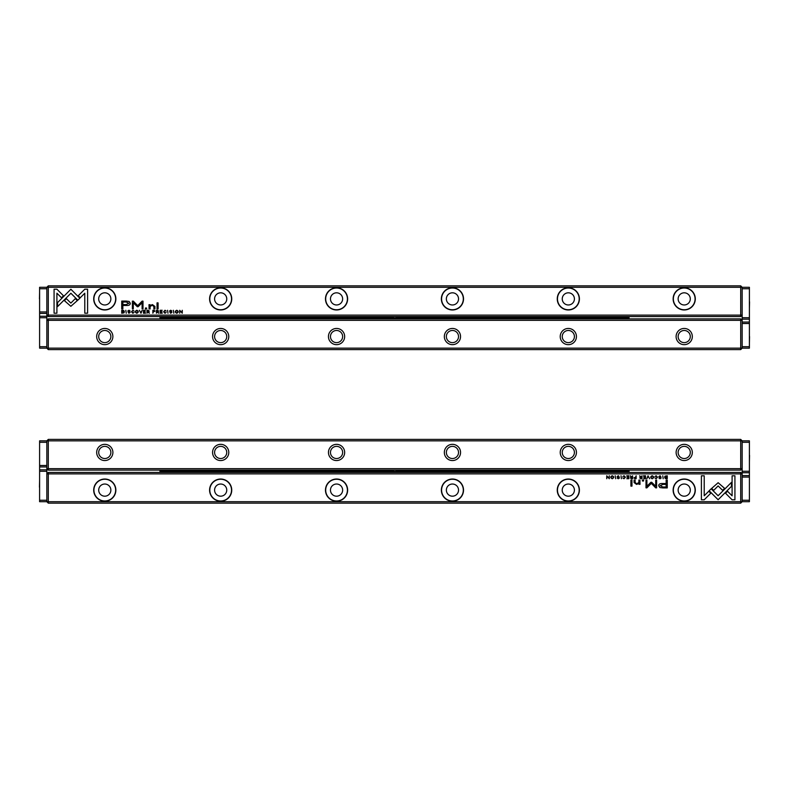 <?xml version="1.0" encoding="UTF-8"?>
<svg xmlns="http://www.w3.org/2000/svg" width="789" height="789" viewBox="0 0 789 789"><rect width="100%" height="100%" fill="white"/><g stroke="black" fill="none" stroke-linecap="round" stroke-linejoin="round"><path stroke-width="1.18" d="M648.016 475.777L646.802 478.706L648.242 476.24L649.623 478.706L648.016 475.777M709.143 490.768L718.118 499.743L731.452 486.379L731.452 482.375L718.108 495.739L711.165 488.795L709.143 490.768M734.924 499.782L734.924 475.797L732.093 475.797L732.093 495.808L727.517 491.241L725.525 493.233L732.074 499.782L734.924 499.782M718.148 482.71L711.678 488.391L713.67 490.393L718.138 485.916L722.606 490.354L724.598 488.352L718.148 482.71M654.959 476.566L656.142 476.073L657.03 477.237L656.142 478.44L654.969 477.937L656.103 478.755L657.493 477.227L656.142 475.728L654.959 476.566M634.997 478.706L636.131 478.706L636.131 475.777L635.697 477.069L633.942 477.897L634.997 478.706M662.75 475.777L663.184 478.706L662.75 475.777M628.823 475.777L626.772 475.777L628.389 476.132L628.389 477.128L626.87 477.128L628.389 477.473L628.389 478.361L626.801 478.706L628.823 478.706L628.823 475.777M652.187 478.755C654.14 477.739 654.14 476.734 652.187 475.728C650.235 476.734 650.235 477.739 652.187 478.755C650.235 477.739 650.235 476.734 652.187 475.728M631.437 478.706L632.581 478.706L632.581 475.777L632.147 477.098L630.283 475.777L630.953 477.256L630.352 477.947L631.437 478.706M619.079 476.635L618.32 475.728L617.097 476.625L619.049 477.947L617.195 478.026L618.28 478.755L619.503 477.927L617.54 476.586L618.329 476.073L619.079 476.635M704.222 499.782L710.771 493.233L708.769 491.231L704.222 495.778L704.222 475.797L701.401 475.797L701.401 499.782L704.222 499.782M46.837 473.883L46.837 501.696L48.287 503.145L740.713 503.145L740.713 473.883L48.287 473.883L48.287 501.696L742.163 501.696L742.163 473.883L740.713 472.433L48.287 472.433L48.287 473.883L46.837 473.883L48.287 472.433M673.135 490.107A11.085 11.085 0 0 1 689.764 480.511A11.085 11.085 0 0 1 689.764 499.703A11.085 11.085 0 0 1 673.135 490.107M441.367 490.107A11.085 11.085 0 0 1 457.985 480.511A11.085 11.085 0 0 1 457.985 499.703A11.085 11.085 0 0 1 441.367 490.107M209.588 490.107A11.085 11.085 0 0 1 226.206 480.511A11.085 11.085 0 0 1 226.206 499.703A11.085 11.085 0 0 1 209.588 490.107M325.472 490.107A11.085 11.085 0 0 1 342.101 480.511A11.085 11.085 0 0 1 342.101 499.703A11.085 11.085 0 0 1 325.472 490.107M93.704 490.107A11.085 11.085 0 0 1 110.322 480.511A11.085 11.085 0 0 1 110.322 499.703A11.085 11.085 0 0 1 93.704 490.107M557.251 490.107A11.085 11.085 0 0 1 573.869 480.511A11.085 11.085 0 0 1 573.869 499.703A11.085 11.085 0 0 1 557.251 490.107M662.721 487.908L667.267 487.908L667.267 480.067L666.143 480.067L666.143 483.519L662.681 483.519C659.989 483.391 658.667 484.14 658.716 485.787L659.86 487.553L662.721 487.908M621.012 475.777L621.446 478.706L621.012 475.777M666.35 478.706L667.257 478.706L667.257 475.777L665.038 476.122L664.634 477.207L665.196 478.45L666.35 478.706M650.886 482.286L646.901 486.241L646.901 480.136L646.004 480.136L646.004 487.849L646.901 487.849L651.3 483.361L655.698 487.849L656.606 487.849L656.606 480.136L655.708 480.136L655.708 486.251L651.714 482.286L650.886 482.286M622.846 476.566L624.03 476.073L624.918 477.237L624.03 478.44L622.856 477.937L623.991 478.755L625.381 477.227L624.03 475.728L622.846 476.566M640.826 478.706L641.97 478.706L641.97 475.777L641.536 477.098L639.672 475.777L640.343 477.256L639.751 477.947L640.826 478.706M612.244 478.755C614.197 477.739 614.197 476.734 612.244 475.728C610.291 476.734 610.291 477.739 612.244 478.755C610.291 477.739 610.291 476.734 612.244 475.728M615.193 475.777L615.627 478.706L615.193 475.777M645.53 475.777L643.479 475.777L645.096 476.132L645.096 477.128L643.577 477.128L645.096 477.473L645.096 478.361L643.518 478.706L645.53 478.706L645.53 475.777M609.295 475.777L608.891 478.262L606.741 475.777L606.741 478.706L607.135 476.319L609.295 478.706L609.295 475.777M631.969 480.067L630.914 480.067L630.914 486.123L631.969 486.123L631.969 480.067M660.817 476.635L660.058 475.728L658.835 476.625L660.788 477.947L658.943 478.026L660.018 478.755L661.251 477.927L659.288 476.586L660.077 476.073L660.817 476.635M643.607 480.067L642.384 480.067L642.384 480.984L643.607 480.984L643.607 480.067M639.948 482.927L639.948 480.067L638.883 480.067L638.883 482.395L636.792 483.825L635.135 482.444L635.135 480.067L634.09 480.067L634.09 482.572L636.536 484.387L638.922 483.558L638.991 484.288L640.037 484.288L639.948 482.927M690.306 490.107A6.085 6.085 0 0 1 681.173 495.374A6.085 6.085 0 0 1 681.173 484.841A6.085 6.085 0 0 1 690.306 490.107M695.079 490.107A10.868 10.868 0 0 0 684.221 479.239A10.868 10.868 0 0 0 673.352 490.107A10.868 10.868 0 0 0 684.221 500.976A10.868 10.868 0 0 0 695.079 490.107M574.412 490.107A6.085 6.085 0 0 1 565.289 495.374A6.085 6.085 0 0 1 565.289 484.841A6.085 6.085 0 0 1 574.412 490.107M579.195 490.107A10.868 10.868 0 0 0 568.327 479.239A10.868 10.868 0 0 0 557.468 490.107A10.868 10.868 0 0 0 568.327 500.976A10.868 10.868 0 0 0 579.195 490.107M458.527 490.107A6.085 6.085 0 0 1 449.405 495.374A6.085 6.085 0 0 1 449.405 484.841A6.085 6.085 0 0 1 458.527 490.107M463.311 490.107A10.868 10.868 0 0 0 452.442 479.239A10.868 10.868 0 0 0 441.584 490.107A10.868 10.868 0 0 0 452.442 500.976A10.868 10.868 0 0 0 463.311 490.107M342.643 490.107A6.085 6.085 0 0 1 333.51 495.374A6.085 6.085 0 0 1 333.51 484.841A6.085 6.085 0 0 1 342.643 490.107M347.416 490.107A10.868 10.868 0 0 0 336.558 479.239A10.868 10.868 0 0 0 325.689 490.107A10.868 10.868 0 0 0 336.558 500.976A10.868 10.868 0 0 0 347.416 490.107M226.749 490.107A6.085 6.085 0 0 1 217.626 495.374A6.085 6.085 0 0 1 217.626 484.841A6.085 6.085 0 0 1 226.749 490.107M231.532 490.107A10.868 10.868 0 0 0 220.673 479.239A10.868 10.868 0 0 0 209.805 490.107A10.868 10.868 0 0 0 220.673 500.976A10.868 10.868 0 0 0 231.532 490.107M110.864 490.107A6.085 6.085 0 0 1 101.742 495.374A6.085 6.085 0 0 1 101.742 484.841A6.085 6.085 0 0 1 110.864 490.107M115.648 490.107A10.868 10.868 0 0 0 104.779 479.239A10.868 10.868 0 0 0 93.921 490.107A10.868 10.868 0 0 0 104.779 500.976A10.868 10.868 0 0 0 115.648 490.107M740.713 503.145L742.163 501.696L749.402 501.696L749.402 477.069L742.163 477.069L742.163 500.246L749.402 500.246M740.713 472.433L740.713 473.883L742.163 473.883L742.163 471.28L749.402 471.28L749.402 442.304L742.163 442.304L742.163 471.28M48.287 503.145L48.287 501.696L39.598 501.696L39.598 500.246L46.837 500.246L46.837 471.28L39.598 471.28L39.598 500.246M662.819 484.426L660.156 485.708L662.819 487L666.143 487L666.143 484.426L662.819 484.426M631.506 477.463L630.815 477.897L632.147 478.341L632.147 477.463L631.506 477.463M666.133 476.132L665.088 477.207L666.823 478.381L666.823 476.132L666.133 476.132M652.187 478.43C650.846 477.641 650.846 476.852 652.187 476.073C650.846 476.852 650.846 477.641 652.187 478.43C653.529 477.651 653.529 476.862 652.187 476.073M640.905 477.463L640.214 477.897L641.536 478.341L641.536 477.463L640.905 477.463M635.066 477.424L634.395 477.897L635.697 478.371L635.697 477.424L635.066 477.424M612.244 478.43C610.903 477.641 610.903 476.852 612.244 476.073C610.903 476.852 610.903 477.641 612.244 478.43C613.586 477.651 613.586 476.862 612.244 476.073M39.598 442.304L39.598 465.48L46.837 465.48L46.837 442.304L39.598 442.304L39.598 440.854L46.837 440.854L46.837 468.666L48.287 470.116L740.713 470.116L740.713 440.854L48.287 440.854L48.287 468.666L742.163 468.666L742.163 440.854L749.402 440.854L749.402 442.304M344.665 452.442A8.117 8.117 0 0 1 332.504 459.464A8.117 8.117 0 0 1 332.504 445.42A8.117 8.117 0 0 1 344.665 452.442M228.78 452.442A8.117 8.117 0 0 1 216.61 459.464A8.117 8.117 0 0 1 216.61 445.42A8.117 8.117 0 0 1 228.78 452.442M112.896 452.442A8.117 8.117 0 0 1 100.726 459.464A8.117 8.117 0 0 1 100.726 445.42A8.117 8.117 0 0 1 112.896 452.442M460.559 452.442A8.117 8.117 0 0 1 448.389 459.464A8.117 8.117 0 0 1 448.389 445.42A8.117 8.117 0 0 1 460.559 452.442M576.443 452.442A8.117 8.117 0 0 1 564.273 459.464A8.117 8.117 0 0 1 564.273 445.42A8.117 8.117 0 0 1 576.443 452.442M692.328 452.442A8.117 8.117 0 0 1 680.167 459.464A8.117 8.117 0 0 1 680.167 445.42A8.117 8.117 0 0 1 692.328 452.442M48.287 439.404L46.837 440.854L48.287 440.854L48.287 439.404L740.713 439.404L742.163 440.854L740.713 440.854L740.713 439.404M690.306 452.442A6.085 6.085 0 0 0 681.173 447.176A6.085 6.085 0 0 0 681.173 457.709A6.085 6.085 0 0 0 690.306 452.442M574.412 452.442A6.085 6.085 0 0 0 565.289 447.176A6.085 6.085 0 0 0 565.289 457.709A6.085 6.085 0 0 0 574.412 452.442M458.527 452.442A6.085 6.085 0 0 0 449.405 447.176A6.085 6.085 0 0 0 449.405 457.709A6.085 6.085 0 0 0 458.527 452.442M342.643 452.442A6.085 6.085 0 0 0 333.51 447.176A6.085 6.085 0 0 0 333.51 457.709A6.085 6.085 0 0 0 342.643 452.442M226.749 452.442A6.085 6.085 0 0 0 217.626 447.176A6.085 6.085 0 0 0 217.626 457.709A6.085 6.085 0 0 0 226.749 452.442M110.864 452.442A6.085 6.085 0 0 0 101.742 447.176A6.085 6.085 0 0 0 101.742 457.709A6.085 6.085 0 0 0 110.864 452.442M740.713 470.116L742.163 468.666M48.287 470.116L48.287 468.666L46.837 468.666L46.837 471.28M749.402 346.696L749.402 323.52L742.163 323.52L742.163 346.696L749.402 346.696L749.402 348.146L742.163 348.146L742.163 320.334L740.713 318.884L48.287 318.884L48.287 348.146L740.713 348.146L740.713 320.334L46.837 320.334L46.837 348.146L39.598 348.146L39.598 346.696L46.837 346.696L46.837 317.72L39.598 317.72L39.598 346.696M444.335 336.558A8.117 8.117 0 0 1 456.496 329.536A8.117 8.117 0 0 1 456.496 343.58A8.117 8.117 0 0 1 444.335 336.558M560.22 336.558A8.117 8.117 0 0 1 572.39 329.536A8.117 8.117 0 0 1 572.39 343.58A8.117 8.117 0 0 1 560.22 336.558M676.104 336.558A8.117 8.117 0 0 1 688.274 329.536A8.117 8.117 0 0 1 688.274 343.58A8.117 8.117 0 0 1 676.104 336.558M328.441 336.558A8.117 8.117 0 0 1 340.611 329.536A8.117 8.117 0 0 1 340.611 343.58A8.117 8.117 0 0 1 328.441 336.558M212.557 336.558A8.117 8.117 0 0 1 224.727 329.536A8.117 8.117 0 0 1 224.727 343.58A8.117 8.117 0 0 1 212.557 336.558M96.672 336.558A8.117 8.117 0 0 1 108.833 329.536A8.117 8.117 0 0 1 108.833 343.58A8.117 8.117 0 0 1 96.672 336.558M740.713 349.596L742.163 348.146L740.713 348.146L740.713 349.596L48.287 349.596L46.837 348.146L48.287 348.146L48.287 349.596M98.694 336.558A6.085 6.085 0 0 0 107.827 341.824A6.085 6.085 0 0 0 107.827 331.291A6.085 6.085 0 0 0 98.694 336.558M214.588 336.558A6.085 6.085 0 0 0 223.711 341.824A6.085 6.085 0 0 0 223.711 331.291A6.085 6.085 0 0 0 214.588 336.558M330.473 336.558A6.085 6.085 0 0 0 339.595 341.824A6.085 6.085 0 0 0 339.595 331.291A6.085 6.085 0 0 0 330.473 336.558M446.357 336.558A6.085 6.085 0 0 0 455.49 341.824A6.085 6.085 0 0 0 455.49 331.291A6.085 6.085 0 0 0 446.357 336.558M562.251 336.558A6.085 6.085 0 0 0 571.374 341.824A6.085 6.085 0 0 0 571.374 331.291A6.085 6.085 0 0 0 562.251 336.558M678.136 336.558A6.085 6.085 0 0 0 687.258 341.824A6.085 6.085 0 0 0 687.258 331.291A6.085 6.085 0 0 0 678.136 336.558M48.287 318.884L46.837 320.334M740.713 318.884L740.713 320.334L742.163 320.334L742.163 317.72L749.402 317.72L749.402 288.754L742.163 288.754L742.163 317.72M140.984 313.223L142.198 310.294L140.758 312.76L139.377 310.294L140.984 313.223M79.857 298.232L70.882 289.257L57.548 302.621L57.548 306.625L70.892 293.261L77.835 300.205L79.857 298.232M54.076 289.218L54.076 313.203L56.907 313.203L56.907 293.192L61.483 297.759L63.475 295.767L56.926 289.218L54.076 289.218M70.852 306.29L77.322 300.609L75.33 298.607L70.862 303.084L66.394 298.646L64.402 300.648L70.852 306.29M134.041 312.434L132.858 312.927L131.97 311.763L132.858 310.56L134.031 311.063L132.897 310.245L131.507 311.773L132.858 313.272L134.041 312.434M154.003 310.294L152.869 310.294L152.869 313.223L153.303 311.931L155.058 311.103L154.003 310.294M126.25 313.223L125.816 310.294L126.25 313.223M160.177 313.223L162.228 313.223L160.611 312.868L160.611 311.872L162.13 311.872L160.611 311.527L160.611 310.639L162.199 310.294L160.177 310.294L160.177 313.223M136.813 310.245C134.86 311.261 134.86 312.266 136.813 313.272C138.765 312.266 138.765 311.261 136.813 310.245C138.765 311.261 138.765 312.266 136.813 313.272M157.563 310.294L156.419 310.294L156.419 313.223L156.853 311.902L158.717 313.223L158.047 311.744L158.648 311.053L157.563 310.294M169.921 312.365L170.68 313.272L171.903 312.375L169.951 311.053L171.805 310.974L170.72 310.245L169.497 311.073L171.46 312.414L170.671 312.927L169.921 312.365M84.778 289.218L78.229 295.767L80.231 297.769L84.778 293.222L84.778 313.203L87.599 313.203L87.599 289.218L84.778 289.218M742.163 315.117L742.163 287.304L740.713 285.855L48.287 285.855L48.287 315.117L740.713 315.117L740.713 287.304L46.837 287.304L46.837 315.117L48.287 316.567L740.713 316.567L740.713 315.117L742.163 315.117L740.713 316.567M115.865 298.893A11.085 11.085 0 0 1 99.236 308.489A11.085 11.085 0 0 1 99.236 289.297A11.085 11.085 0 0 1 115.865 298.893M347.633 298.893A11.085 11.085 0 0 1 331.015 308.489A11.085 11.085 0 0 1 331.015 289.297A11.085 11.085 0 0 1 347.633 298.893M579.412 298.893A11.085 11.085 0 0 1 562.794 308.489A11.085 11.085 0 0 1 562.794 289.297A11.085 11.085 0 0 1 579.412 298.893M463.528 298.893A11.085 11.085 0 0 1 446.899 308.489A11.085 11.085 0 0 1 446.899 289.297A11.085 11.085 0 0 1 463.528 298.893M695.296 298.893A11.085 11.085 0 0 1 678.678 308.489A11.085 11.085 0 0 1 678.678 289.297A11.085 11.085 0 0 1 695.296 298.893M231.749 298.893A11.085 11.085 0 0 1 215.131 308.489A11.085 11.085 0 0 1 215.131 289.297A11.085 11.085 0 0 1 231.749 298.893M126.279 301.092L121.733 301.092L121.733 308.933L122.857 308.933L122.857 305.481L126.319 305.481C129.011 305.609 130.333 304.86 130.284 303.213L129.14 301.447L126.279 301.092M167.988 313.223L167.554 310.294L167.988 313.223M122.65 310.294L121.743 310.294L121.743 313.223L123.962 312.878L124.366 311.793L123.804 310.55L122.65 310.294M138.114 306.714L142.099 302.759L142.099 308.864L142.996 308.864L142.996 301.151L142.099 301.151L137.7 305.639L133.302 301.151L132.394 301.151L132.394 308.864L133.292 308.864L133.292 302.749L137.286 306.714L138.114 306.714M166.154 312.434L164.97 312.927L164.082 311.763L164.97 310.56L166.144 311.063L165.009 310.245L163.619 311.773L164.97 313.272L166.154 312.434M148.174 310.294L147.03 310.294L147.03 313.223L147.464 311.902L149.328 313.223L148.657 311.744L149.249 311.053L148.174 310.294M176.756 310.245C174.803 311.261 174.803 312.266 176.756 313.272C178.708 312.266 178.708 311.261 176.756 310.245C178.708 311.261 178.708 312.266 176.756 313.272M173.807 313.223L173.373 310.294L173.807 313.223M143.47 313.223L145.521 313.223L143.904 312.868L143.904 311.872L145.423 311.872L143.904 311.527L143.904 310.639L145.482 310.294L143.47 310.294L143.47 313.223M179.705 313.223L180.109 310.738L182.259 313.223L182.259 310.294L181.864 312.681L179.705 310.294L179.705 313.223M157.031 308.933L158.086 308.933L158.086 302.877L157.031 302.877L157.031 308.933M128.183 312.365L128.942 313.272L130.165 312.375L128.213 311.053L130.057 310.974L128.982 310.245L127.749 311.073L129.712 312.414L128.923 312.927L128.183 312.365M145.393 308.933L146.616 308.933L146.616 308.016L145.393 308.016L145.393 308.933M149.052 306.073L149.052 308.933L150.117 308.933L150.117 306.605L152.208 305.175L153.865 306.556L153.865 308.933L154.91 308.933L154.91 306.428L152.464 304.613L150.078 305.442L150.009 304.712L148.963 304.712L149.052 306.073M98.694 298.893A6.085 6.085 0 0 1 107.827 293.626A6.085 6.085 0 0 1 107.827 304.159A6.085 6.085 0 0 1 98.694 298.893M93.921 298.893A10.868 10.868 0 0 0 104.779 309.761A10.868 10.868 0 0 0 115.648 298.893A10.868 10.868 0 0 0 104.779 288.024A10.868 10.868 0 0 0 93.921 298.893M214.588 298.893A6.085 6.085 0 0 1 223.711 293.626A6.085 6.085 0 0 1 223.711 304.159A6.085 6.085 0 0 1 214.588 298.893M209.805 298.893A10.868 10.868 0 0 0 220.673 309.761A10.868 10.868 0 0 0 231.532 298.893A10.868 10.868 0 0 0 220.673 288.024A10.868 10.868 0 0 0 209.805 298.893M330.473 298.893A6.085 6.085 0 0 1 339.595 293.626A6.085 6.085 0 0 1 339.595 304.159A6.085 6.085 0 0 1 330.473 298.893M325.689 298.893A10.868 10.868 0 0 0 336.558 309.761A10.868 10.868 0 0 0 347.416 298.893A10.868 10.868 0 0 0 336.558 288.024A10.868 10.868 0 0 0 325.689 298.893M446.357 298.893A6.085 6.085 0 0 1 455.49 293.626A6.085 6.085 0 0 1 455.49 304.159A6.085 6.085 0 0 1 446.357 298.893M441.584 298.893A10.868 10.868 0 0 0 452.442 309.761A10.868 10.868 0 0 0 463.311 298.893A10.868 10.868 0 0 0 452.442 288.024A10.868 10.868 0 0 0 441.584 298.893M562.251 298.893A6.085 6.085 0 0 1 571.374 293.626A6.085 6.085 0 0 1 571.374 304.159A6.085 6.085 0 0 1 562.251 298.893M557.468 298.893A10.868 10.868 0 0 0 568.327 309.761A10.868 10.868 0 0 0 579.195 298.893A10.868 10.868 0 0 0 568.327 288.024A10.868 10.868 0 0 0 557.468 298.893M678.136 298.893A6.085 6.085 0 0 1 687.258 293.626A6.085 6.085 0 0 1 687.258 304.159A6.085 6.085 0 0 1 678.136 298.893M673.352 298.893A10.868 10.868 0 0 0 684.221 309.761A10.868 10.868 0 0 0 695.079 298.893A10.868 10.868 0 0 0 684.221 288.024A10.868 10.868 0 0 0 673.352 298.893M48.287 285.855L46.837 287.304L39.598 287.304L39.598 311.931L46.837 311.931L46.837 288.754L39.598 288.754M48.287 316.567L48.287 315.117L46.837 315.117L46.837 317.72M740.713 285.855L740.713 287.304L749.402 287.304L749.402 288.754M126.181 304.574L128.844 303.292L126.181 302L122.857 302L122.857 304.574L126.181 304.574M157.494 311.537L158.185 311.103L156.853 310.659L156.853 311.537L157.494 311.537M122.867 312.868L123.912 311.793L122.177 310.619L122.177 312.868L122.867 312.868M136.813 310.57C138.154 311.359 138.154 312.148 136.813 312.927C138.154 312.148 138.154 311.359 136.813 310.57C135.471 311.349 135.471 312.138 136.813 312.927M148.095 311.537L148.786 311.103L147.464 310.659L147.464 311.537L148.095 311.537M153.934 311.576L154.605 311.103L153.303 310.629L153.303 311.576L153.934 311.576M176.756 310.57C178.097 311.359 178.097 312.148 176.756 312.927C178.097 312.148 178.097 311.359 176.756 310.57C175.414 311.349 175.414 312.138 176.756 312.927M391.019 317.316L395.95 318.135L379.578 318.135A1.026 0.72 90 0 0 378.424 318.135L354.083 318.135A1.026 0.72 90 0 0 352.93 318.135L328.589 318.135A1.026 0.72 90 0 0 327.435 318.135L303.094 318.135A1.026 0.72 90 0 0 301.931 318.135L277.6 318.135A1.026 0.72 90 0 0 276.436 318.135L252.105 318.135A1.026 0.72 90 0 0 250.941 318.135L226.611 318.135A1.026 0.72 90 0 0 225.447 318.135L201.116 318.135A1.026 0.72 90 0 0 199.952 318.135L175.622 318.135A1.026 0.72 90 0 0 174.458 318.135L159.97 318.135L159.97 317.316L391.019 317.316L391.019 316.567M380.633 316.567L380.633 317.208L388.957 317.208L388.957 316.567M355.139 316.567L355.139 317.208L363.463 317.208L363.463 316.567M329.644 316.567L329.644 317.208L337.958 317.208L337.958 316.567M304.15 316.567L304.15 317.208L312.464 317.208L312.464 316.567M278.655 316.567L278.655 317.208L286.969 317.208L286.969 316.567M253.161 316.567L253.161 317.208L261.475 317.208L261.475 316.567M227.666 316.567L227.666 317.208L235.98 317.208L235.98 316.567M202.171 316.567L202.171 317.208L210.485 317.208L210.485 316.567M176.677 316.567L176.677 317.208L184.991 317.208L184.991 316.567M159.97 317.316L159.97 316.567M395.95 317.316L629.03 317.316L629.03 318.135L615.696 318.135A1.026 0.72 90 0 0 614.542 318.135L590.202 318.135A1.026 0.72 90 0 0 589.048 318.135L564.707 318.135A1.026 0.72 90 0 0 563.553 318.135L539.212 318.135A1.026 0.72 90 0 0 538.059 318.135L513.718 318.135A1.026 0.72 90 0 0 512.564 318.135L488.223 318.135A1.026 0.72 90 0 0 487.069 318.135L462.729 318.135A1.026 0.72 90 0 0 461.565 318.135L437.234 318.135A1.026 0.72 90 0 0 436.07 318.135L411.74 318.135A1.026 0.72 90 0 0 410.576 318.135L395.95 318.135L395.95 318.835A0.868 0.611 180 0 1 395.95 318.884L395.95 316.567M159.97 318.884L159.97 318.135M378.424 318.135A0.72 0.513 180 0 0 378.631 318.884M379.371 318.884A0.72 0.513 180 0 0 379.578 318.135M352.93 318.135A0.72 0.513 180 0 0 353.137 318.884M353.866 318.884A0.72 0.513 180 0 0 354.083 318.135M327.435 318.135A0.72 0.513 180 0 0 327.642 318.884M328.372 318.884A0.72 0.513 180 0 0 328.589 318.135M301.931 318.135A0.72 0.513 180 0 0 302.148 318.884M302.877 318.884A0.72 0.513 180 0 0 303.094 318.135M276.436 318.135A0.72 0.513 180 0 0 276.653 318.884M277.383 318.884A0.72 0.513 180 0 0 277.6 318.135M250.941 318.135A0.72 0.513 180 0 0 251.158 318.884M251.888 318.884A0.72 0.513 180 0 0 252.105 318.135M225.447 318.135A0.72 0.513 180 0 0 225.664 318.884M226.394 318.884A0.72 0.513 180 0 0 226.611 318.135M199.952 318.135A0.72 0.513 180 0 0 200.169 318.884M200.899 318.884A0.72 0.513 180 0 0 201.116 318.135M174.458 318.135A0.72 0.513 180 0 0 174.675 318.884M175.405 318.884A0.72 0.513 180 0 0 175.622 318.135M368.088 318.884L368.088 318.371L367.506 318.746L368.68 318.233L367.506 318.884M375.416 318.233L376.58 318.746L368.68 318.233M342.594 318.884L342.594 318.371L342.012 318.746L343.185 318.233L342.012 318.884M349.921 318.233L351.085 318.746L343.185 318.233M317.099 318.884L317.099 318.371L316.517 318.746L317.691 318.233L316.517 318.884M324.427 318.233L325.591 318.746L317.691 318.233M291.605 318.884L291.605 318.371L291.023 318.746L292.186 318.233L291.023 318.884M298.932 318.233L300.096 318.746L292.186 318.233M266.11 318.884L266.11 318.371L265.528 318.746L266.692 318.233L265.528 318.884M273.438 318.233L274.602 318.746L266.692 318.233M240.615 318.884L240.615 318.371L240.034 318.746L241.197 318.233L240.034 318.884M247.943 318.233L249.107 318.746L241.197 318.233M215.121 318.884L215.121 318.371L214.539 318.746L215.703 318.233L214.539 318.884M222.449 318.233L223.612 318.746L215.703 318.233M189.626 318.884L189.626 318.371L189.044 318.746L190.208 318.233L189.044 318.884M196.954 318.233L198.118 318.746L190.208 318.233M164.122 318.884L164.122 318.371L163.55 318.746L164.714 318.233L163.55 318.884M171.46 318.233L172.623 318.746L164.714 318.233M182.052 317.208A5.217 3.689 180 0 0 179.616 317.208M177.17 317.208A5.799 4.093 0 0 1 178.748 316.567M182.92 316.567A5.799 4.093 0 0 1 184.498 317.208M192.358 318.233A5.217 3.689 0 0 0 194.804 318.233M197.201 318.263A5.799 4.093 180 0 1 195.672 318.884M191.49 318.884A5.799 4.093 180 0 1 189.962 318.263M166.864 318.233A5.217 3.689 0 0 0 169.31 318.233M171.706 318.263A5.799 4.093 180 0 1 170.177 318.884M165.996 318.884A5.799 4.093 180 0 1 164.467 318.263M217.853 318.233A5.217 3.689 0 0 0 220.299 318.233M222.695 318.263A5.799 4.093 180 0 1 221.167 318.884M216.985 318.884A5.799 4.093 180 0 1 215.456 318.263M243.347 318.233A5.217 3.689 0 0 0 245.793 318.233M248.19 318.263A5.799 4.093 180 0 1 246.661 318.884M242.479 318.884A5.799 4.093 180 0 1 240.951 318.263M268.842 318.233A5.217 3.689 0 0 0 271.288 318.233M273.684 318.263A5.799 4.093 180 0 1 272.156 318.884M267.974 318.884A5.799 4.093 180 0 1 266.445 318.263M294.336 318.233A5.217 3.689 0 0 0 296.782 318.233M299.179 318.263A5.799 4.093 180 0 1 297.65 318.884M293.478 318.884A5.799 4.093 180 0 1 291.94 318.263M319.831 318.233A5.217 3.689 0 0 0 322.277 318.233M324.673 318.263A5.799 4.093 180 0 1 323.145 318.884M318.973 318.884A5.799 4.093 180 0 1 317.434 318.263M345.335 318.233A5.217 3.689 0 0 0 347.771 318.233M350.168 318.263A5.799 4.093 180 0 1 348.639 318.884M344.468 318.884A5.799 4.093 180 0 1 342.929 318.263M370.83 318.233A5.217 3.689 0 0 0 373.266 318.233M375.663 318.263A5.799 4.093 180 0 1 374.134 318.884M369.962 318.884A5.799 4.093 180 0 1 368.424 318.263M207.546 317.208A5.217 3.689 180 0 0 205.11 317.208M202.665 317.208A5.799 4.093 0 0 1 204.243 316.567M208.414 316.567A5.799 4.093 0 0 1 209.992 317.208M233.041 317.208A5.217 3.689 180 0 0 230.605 317.208M228.159 317.208A5.799 4.093 0 0 1 229.737 316.567M233.909 316.567A5.799 4.093 0 0 1 235.487 317.208M258.536 317.208A5.217 3.689 180 0 0 256.1 317.208M253.654 317.208A5.799 4.093 0 0 1 255.232 316.567M259.403 316.567A5.799 4.093 0 0 1 260.981 317.208M284.03 317.208A5.217 3.689 180 0 0 281.594 317.208M279.148 317.208A5.799 4.093 0 0 1 280.726 316.567M284.898 316.567A5.799 4.093 0 0 1 286.476 317.208M309.525 317.208A5.217 3.689 180 0 0 307.089 317.208M304.643 317.208A5.799 4.093 0 0 1 306.221 316.567M310.393 316.567A5.799 4.093 0 0 1 311.971 317.208M335.029 317.208A5.217 3.689 180 0 0 332.583 317.208M330.137 317.208A5.799 4.093 0 0 1 331.715 316.567M335.887 316.567A5.799 4.093 0 0 1 337.465 317.208M360.524 317.208A5.217 3.689 180 0 0 358.078 317.208M355.642 317.208A5.799 4.093 0 0 1 357.21 316.567M361.392 316.567A5.799 4.093 0 0 1 362.96 317.208M386.018 317.208A5.217 3.689 180 0 0 383.572 317.208M381.136 317.208A5.799 4.093 0 0 1 382.704 316.567M386.886 316.567A5.799 4.093 0 0 1 388.454 317.208M400.25 318.884L400.25 318.371L399.668 318.746L400.832 318.233L399.668 318.884M407.578 318.233L408.741 318.746L400.832 318.233M425.744 318.884L425.744 318.371L425.163 318.746L426.326 318.233L425.163 318.884M433.072 318.233L434.236 318.746L426.326 318.233M451.239 318.884L451.239 318.371L450.657 318.746L451.831 318.233L450.657 318.884M458.567 318.233L459.731 318.746L451.831 318.233M476.734 318.884L476.734 318.371L476.152 318.746L477.325 318.233L476.152 318.884M484.061 318.233L485.225 318.746L477.325 318.233M502.228 318.884L502.228 318.371L501.646 318.746L502.82 318.233L501.646 318.884M509.556 318.233L510.72 318.746L502.82 318.233M527.723 318.884L527.723 318.371L527.141 318.746L528.314 318.233L527.141 318.884M535.05 318.233L536.224 318.746L528.314 318.233M553.217 318.884L553.217 318.371L552.635 318.746L553.809 318.233L552.635 318.884M560.545 318.233L561.719 318.746L553.809 318.233M578.712 318.884L578.712 318.371L578.13 318.746L579.304 318.233L578.13 318.884M586.04 318.233L587.213 318.746L579.304 318.233M604.206 318.884L604.206 318.371L603.634 318.746L604.798 318.233L603.634 318.884M611.534 318.233L612.708 318.746L604.798 318.233M629.03 318.135L629.03 318.884M614.542 318.135A0.72 0.513 180 0 0 614.759 318.884M615.489 318.884A0.72 0.513 180 0 0 615.696 318.135M589.048 318.135A0.72 0.513 180 0 0 589.255 318.884M589.994 318.884A0.72 0.513 180 0 0 590.202 318.135M563.553 318.135A0.72 0.513 180 0 0 563.76 318.884M564.5 318.884A0.72 0.513 180 0 0 564.707 318.135M538.059 318.135A0.72 0.513 180 0 0 538.266 318.884M539.005 318.884A0.72 0.513 180 0 0 539.212 318.135M512.564 318.135A0.72 0.513 180 0 0 512.771 318.884M513.511 318.884A0.72 0.513 180 0 0 513.718 318.135M487.069 318.135A0.72 0.513 180 0 0 487.277 318.884M488.006 318.884A0.72 0.513 180 0 0 488.223 318.135M461.565 318.135A0.72 0.513 180 0 0 461.782 318.884M462.512 318.884A0.72 0.513 180 0 0 462.729 318.135M436.07 318.135A0.72 0.513 180 0 0 436.287 318.884M437.017 318.884A0.72 0.513 180 0 0 437.234 318.135M410.576 318.135A0.72 0.513 180 0 0 410.793 318.884M411.523 318.884A0.72 0.513 180 0 0 411.74 318.135M629.03 316.567L629.03 317.316M616.751 316.567L616.751 317.208L625.075 317.208L625.075 316.567M591.257 316.567L591.257 317.208L599.581 317.208L599.581 316.567M565.762 316.567L565.762 317.208L574.086 317.208L574.086 316.567M540.268 316.567L540.268 317.208L548.592 317.208L548.592 316.567M514.773 316.567L514.773 317.208L523.097 317.208L523.097 316.567M489.279 316.567L489.279 317.208L497.603 317.208L497.603 316.567M463.784 316.567L463.784 317.208L472.098 317.208L472.098 316.567M438.289 316.567L438.289 317.208L446.604 317.208L446.604 316.567M412.795 316.567L412.795 317.208L421.109 317.208L421.109 316.567M418.17 317.208A5.217 3.689 180 0 0 415.734 317.208M413.288 317.208A5.799 4.093 0 0 1 414.866 316.567M419.038 316.567A5.799 4.093 0 0 1 420.616 317.208M428.476 318.233A5.217 3.689 0 0 0 430.922 318.233M433.319 318.263A5.799 4.093 180 0 1 431.79 318.884M427.608 318.884A5.799 4.093 180 0 1 426.08 318.263M402.982 318.233A5.217 3.689 0 0 0 405.428 318.233M407.824 318.263A5.799 4.093 180 0 1 406.296 318.884M402.114 318.884A5.799 4.093 180 0 1 400.585 318.263M453.971 318.233A5.217 3.689 0 0 0 456.417 318.233M458.813 318.263A5.799 4.093 180 0 1 457.285 318.884M453.113 318.884A5.799 4.093 180 0 1 451.574 318.263M479.475 318.233A5.217 3.689 0 0 0 481.911 318.233M484.308 318.263A5.799 4.093 180 0 1 482.779 318.884M478.607 318.884A5.799 4.093 180 0 1 477.069 318.263M504.97 318.233A5.217 3.689 0 0 0 507.406 318.233M509.802 318.263A5.799 4.093 180 0 1 508.274 318.884M504.102 318.884A5.799 4.093 180 0 1 502.563 318.263M530.464 318.233A5.217 3.689 0 0 0 532.9 318.233M535.297 318.263A5.799 4.093 180 0 1 533.768 318.884M529.597 318.884A5.799 4.093 180 0 1 528.058 318.263M555.959 318.233A5.217 3.689 0 0 0 558.395 318.233M560.801 318.263A5.799 4.093 180 0 1 559.263 318.884M555.091 318.884A5.799 4.093 180 0 1 553.553 318.263M581.454 318.233A5.217 3.689 0 0 0 583.89 318.233M586.296 318.263A5.799 4.093 180 0 1 584.757 318.884M580.586 318.884A5.799 4.093 180 0 1 579.057 318.263M606.948 318.233A5.217 3.689 0 0 0 609.384 318.233M611.791 318.263A5.799 4.093 180 0 1 610.252 318.884M606.08 318.884A5.799 4.093 180 0 1 604.552 318.263M443.665 317.208A5.217 3.689 180 0 0 441.229 317.208M438.783 317.208A5.799 4.093 0 0 1 440.361 316.567M444.532 316.567A5.799 4.093 0 0 1 446.11 317.208M469.169 317.208A5.217 3.689 180 0 0 466.723 317.208M464.277 317.208A5.799 4.093 0 0 1 465.855 316.567M470.027 316.567A5.799 4.093 0 0 1 471.605 317.208M494.664 317.208A5.217 3.689 180 0 0 492.218 317.208M489.782 317.208A5.799 4.093 0 0 1 491.35 316.567M495.522 316.567A5.799 4.093 0 0 1 497.1 317.208M520.158 317.208A5.217 3.689 180 0 0 517.712 317.208M515.276 317.208A5.799 4.093 0 0 1 516.844 316.567M521.026 316.567A5.799 4.093 0 0 1 522.594 317.208M545.653 317.208A5.217 3.689 180 0 0 543.207 317.208M540.771 317.208A5.799 4.093 0 0 1 542.339 316.567M546.521 316.567A5.799 4.093 0 0 1 548.089 317.208M571.147 317.208A5.217 3.689 180 0 0 568.701 317.208M566.265 317.208A5.799 4.093 0 0 1 567.833 316.567M572.015 316.567A5.799 4.093 0 0 1 573.583 317.208M596.642 317.208A5.217 3.689 180 0 0 594.196 317.208M591.76 317.208A5.799 4.093 0 0 1 593.328 316.567M597.51 316.567A5.799 4.093 0 0 1 599.078 317.208M622.136 317.208A5.217 3.689 180 0 0 619.69 317.208M617.254 317.208A5.799 4.093 0 0 1 618.823 316.567M623.004 316.567A5.799 4.093 0 0 1 624.572 317.208M391.019 470.865L395.95 471.684L379.578 471.684A1.026 0.72 90 0 0 378.424 471.684L354.083 471.684A1.026 0.72 90 0 0 352.93 471.684L328.589 471.684A1.026 0.72 90 0 0 327.435 471.684L303.094 471.684A1.026 0.72 90 0 0 301.931 471.684L277.6 471.684A1.026 0.72 90 0 0 276.436 471.684L252.105 471.684A1.026 0.72 90 0 0 250.941 471.684L226.611 471.684A1.026 0.72 90 0 0 225.447 471.684L201.116 471.684A1.026 0.72 90 0 0 199.952 471.684L175.622 471.684A1.026 0.72 90 0 0 174.458 471.684L159.97 471.684L159.97 470.865L391.019 470.865L391.019 470.116M380.633 470.116L380.633 470.767L388.957 470.767L388.957 470.116M355.139 470.116L355.139 470.767L363.463 470.767L363.463 470.116M329.644 470.116L329.644 470.767L337.958 470.767L337.958 470.116M304.15 470.116L304.15 470.767L312.464 470.767L312.464 470.116M278.655 470.116L278.655 470.767L286.969 470.767L286.969 470.116M253.161 470.116L253.161 470.767L261.475 470.767L261.475 470.116M227.666 470.116L227.666 470.767L235.98 470.767L235.98 470.116M202.171 470.116L202.171 470.767L210.485 470.767L210.485 470.116M176.677 470.116L176.677 470.767L184.991 470.767L184.991 470.116M159.97 470.865L159.97 470.116M395.95 470.865L629.03 470.865L629.03 471.684L615.696 471.684A1.026 0.72 90 0 0 614.542 471.684L590.202 471.684A1.026 0.72 90 0 0 589.048 471.684L564.707 471.684A1.026 0.72 90 0 0 563.553 471.684L539.212 471.684A1.026 0.72 90 0 0 538.059 471.684L513.718 471.684A1.026 0.72 90 0 0 512.564 471.684L488.223 471.684A1.026 0.72 90 0 0 487.069 471.684L462.729 471.684A1.026 0.72 90 0 0 461.565 471.684L437.234 471.684A1.026 0.72 90 0 0 436.07 471.684L411.74 471.684A1.026 0.72 90 0 0 410.576 471.684L395.95 471.684L395.95 472.384A0.868 0.611 180 0 1 395.95 472.433L395.95 470.116M159.97 472.433L159.97 471.684M378.424 471.684A0.72 0.513 180 0 0 378.631 472.433M379.371 472.433A0.72 0.513 180 0 0 379.578 471.684M352.93 471.684A0.72 0.513 180 0 0 353.137 472.433M353.866 472.433A0.72 0.513 180 0 0 354.083 471.684M327.435 471.684A0.72 0.513 180 0 0 327.642 472.433M328.372 472.433A0.72 0.513 180 0 0 328.589 471.684M301.931 471.684A0.72 0.513 180 0 0 302.148 472.433M302.877 472.433A0.72 0.513 180 0 0 303.094 471.684M276.436 471.684A0.72 0.513 180 0 0 276.653 472.433M277.383 472.433A0.72 0.513 180 0 0 277.6 471.684M250.941 471.684A0.72 0.513 180 0 0 251.158 472.433M251.888 472.433A0.72 0.513 180 0 0 252.105 471.684M225.447 471.684A0.72 0.513 180 0 0 225.664 472.433M226.394 472.433A0.72 0.513 180 0 0 226.611 471.684M199.952 471.684A0.72 0.513 180 0 0 200.169 472.433M200.899 472.433A0.72 0.513 180 0 0 201.116 471.684M174.458 471.684A0.72 0.513 180 0 0 174.675 472.433M175.405 472.433A0.72 0.513 180 0 0 175.622 471.684M368.088 472.433L368.088 471.921L367.506 472.295L368.68 471.792L367.506 472.433M375.416 471.792L376.58 472.295L368.68 471.792M342.594 472.433L342.594 471.921L342.012 472.295L343.185 471.792L342.012 472.433M349.921 471.792L351.085 472.295L343.185 471.792M317.099 472.433L317.099 471.921L316.517 472.295L317.691 471.792L316.517 472.433M324.427 471.792L325.591 472.295L317.691 471.792M291.605 472.433L291.605 471.921L291.023 472.295L292.186 471.792L291.023 472.433M298.932 471.792L300.096 472.295L292.186 471.792M266.11 472.433L266.11 471.921L265.528 472.295L266.692 471.792L265.528 472.433M273.438 471.792L274.602 472.295L266.692 471.792M240.615 472.433L240.615 471.921L240.034 472.295L241.197 471.792L240.034 472.433M247.943 471.792L249.107 472.295L241.197 471.792M215.121 472.433L215.121 471.921L214.539 472.295L215.703 471.792L214.539 472.433M222.449 471.792L223.612 472.295L215.703 471.792M189.626 472.433L189.626 471.921L189.044 472.295L190.208 471.792L189.044 472.433M196.954 471.792L198.118 472.295L190.208 471.792M164.122 472.433L164.122 471.921L163.55 472.295L164.714 471.792L163.55 472.433M171.46 471.792L172.623 472.295L164.714 471.792M182.052 470.767A5.217 3.689 180 0 0 179.616 470.767M177.17 470.767A5.799 4.093 0 0 1 178.748 470.116M182.92 470.116A5.799 4.093 0 0 1 184.498 470.767M192.358 471.792A5.217 3.689 0 0 0 194.804 471.792M197.201 471.812A5.799 4.093 180 0 1 195.672 472.433M191.49 472.433A5.799 4.093 180 0 1 189.962 471.812M166.864 471.792A5.217 3.689 0 0 0 169.31 471.792M171.706 471.812A5.799 4.093 180 0 1 170.177 472.433M165.996 472.433A5.799 4.093 180 0 1 164.467 471.812M217.853 471.792A5.217 3.689 0 0 0 220.299 471.792M222.695 471.812A5.799 4.093 180 0 1 221.167 472.433M216.985 472.433A5.799 4.093 180 0 1 215.456 471.812M243.347 471.792A5.217 3.689 0 0 0 245.793 471.792M248.19 471.812A5.799 4.093 180 0 1 246.661 472.433M242.479 472.433A5.799 4.093 180 0 1 240.951 471.812M268.842 471.792A5.217 3.689 0 0 0 271.288 471.792M273.684 471.812A5.799 4.093 180 0 1 272.156 472.433M267.974 472.433A5.799 4.093 180 0 1 266.445 471.812M294.336 471.792A5.217 3.689 0 0 0 296.782 471.792M299.179 471.812A5.799 4.093 180 0 1 297.65 472.433M293.478 472.433A5.799 4.093 180 0 1 291.94 471.812M319.831 471.792A5.217 3.689 0 0 0 322.277 471.792M324.673 471.812A5.799 4.093 180 0 1 323.145 472.433M318.973 472.433A5.799 4.093 180 0 1 317.434 471.812M345.335 471.792A5.217 3.689 0 0 0 347.771 471.792M350.168 471.812A5.799 4.093 180 0 1 348.639 472.433M344.468 472.433A5.799 4.093 180 0 1 342.929 471.812M370.83 471.792A5.217 3.689 0 0 0 373.266 471.792M375.663 471.812A5.799 4.093 180 0 1 374.134 472.433M369.962 472.433A5.799 4.093 180 0 1 368.424 471.812M207.546 470.767A5.217 3.689 180 0 0 205.11 470.767M202.665 470.767A5.799 4.093 0 0 1 204.243 470.116M208.414 470.116A5.799 4.093 0 0 1 209.992 470.767M233.041 470.767A5.217 3.689 180 0 0 230.605 470.767M228.159 470.767A5.799 4.093 0 0 1 229.737 470.116M233.909 470.116A5.799 4.093 0 0 1 235.487 470.767M258.536 470.767A5.217 3.689 180 0 0 256.1 470.767M253.654 470.767A5.799 4.093 0 0 1 255.232 470.116M259.403 470.116A5.799 4.093 0 0 1 260.981 470.767M284.03 470.767A5.217 3.689 180 0 0 281.594 470.767M279.148 470.767A5.799 4.093 0 0 1 280.726 470.116M284.898 470.116A5.799 4.093 0 0 1 286.476 470.767M309.525 470.767A5.217 3.689 180 0 0 307.089 470.767M304.643 470.767A5.799 4.093 0 0 1 306.221 470.116M310.393 470.116A5.799 4.093 0 0 1 311.971 470.767M335.029 470.767A5.217 3.689 180 0 0 332.583 470.767M330.137 470.767A5.799 4.093 0 0 1 331.715 470.116M335.887 470.116A5.799 4.093 0 0 1 337.465 470.767M360.524 470.767A5.217 3.689 180 0 0 358.078 470.767M355.642 470.767A5.799 4.093 0 0 1 357.21 470.116M361.392 470.116A5.799 4.093 0 0 1 362.96 470.767M386.018 470.767A5.217 3.689 180 0 0 383.572 470.767M381.136 470.767A5.799 4.093 0 0 1 382.704 470.116M386.886 470.116A5.799 4.093 0 0 1 388.454 470.767M400.25 472.433L400.25 471.921L399.668 472.295L400.832 471.792L399.668 472.433M407.578 471.792L408.741 472.295L400.832 471.792M425.744 472.433L425.744 471.921L425.163 472.295L426.326 471.792L425.163 472.433M433.072 471.792L434.236 472.295L426.326 471.792M451.239 472.433L451.239 471.921L450.657 472.295L451.831 471.792L450.657 472.433M458.567 471.792L459.731 472.295L451.831 471.792M476.734 472.433L476.734 471.921L476.152 472.295L477.325 471.792L476.152 472.433M484.061 471.792L485.225 472.295L477.325 471.792M502.228 472.433L502.228 471.921L501.646 472.295L502.82 471.792L501.646 472.433M509.556 471.792L510.72 472.295L502.82 471.792M527.723 472.433L527.723 471.921L527.141 472.295L528.314 471.792L527.141 472.433M535.05 471.792L536.224 472.295L528.314 471.792M553.217 472.433L553.217 471.921L552.635 472.295L553.809 471.792L552.635 472.433M560.545 471.792L561.719 472.295L553.809 471.792M578.712 472.433L578.712 471.921L578.13 472.295L579.304 471.792L578.13 472.433M586.04 471.792L587.213 472.295L579.304 471.792M604.206 472.433L604.206 471.921L603.634 472.295L604.798 471.792L603.634 472.433M611.534 471.792L612.708 472.295L604.798 471.792M629.03 471.684L629.03 472.433M614.542 471.684A0.72 0.513 180 0 0 614.759 472.433M615.489 472.433A0.72 0.513 180 0 0 615.696 471.684M589.048 471.684A0.72 0.513 180 0 0 589.255 472.433M589.994 472.433A0.72 0.513 180 0 0 590.202 471.684M563.553 471.684A0.72 0.513 180 0 0 563.76 472.433M564.5 472.433A0.72 0.513 180 0 0 564.707 471.684M538.059 471.684A0.72 0.513 180 0 0 538.266 472.433M539.005 472.433A0.72 0.513 180 0 0 539.212 471.684M512.564 471.684A0.72 0.513 180 0 0 512.771 472.433M513.511 472.433A0.72 0.513 180 0 0 513.718 471.684M487.069 471.684A0.72 0.513 180 0 0 487.277 472.433M488.006 472.433A0.72 0.513 180 0 0 488.223 471.684M461.565 471.684A0.72 0.513 180 0 0 461.782 472.433M462.512 472.433A0.72 0.513 180 0 0 462.729 471.684M436.07 471.684A0.72 0.513 180 0 0 436.287 472.433M437.017 472.433A0.72 0.513 180 0 0 437.234 471.684M410.576 471.684A0.72 0.513 180 0 0 410.793 472.433M411.523 472.433A0.72 0.513 180 0 0 411.74 471.684M629.03 470.116L629.03 470.865M616.751 470.116L616.751 470.767L625.075 470.767L625.075 470.116M591.257 470.116L591.257 470.767L599.581 470.767L599.581 470.116M565.762 470.116L565.762 470.767L574.086 470.767L574.086 470.116M540.268 470.116L540.268 470.767L548.592 470.767L548.592 470.116M514.773 470.116L514.773 470.767L523.097 470.767L523.097 470.116M489.279 470.116L489.279 470.767L497.603 470.767L497.603 470.116M463.784 470.116L463.784 470.767L472.098 470.767L472.098 470.116M438.289 470.116L438.289 470.767L446.604 470.767L446.604 470.116M412.795 470.116L412.795 470.767L421.109 470.767L421.109 470.116M418.17 470.767A5.217 3.689 180 0 0 415.734 470.767M413.288 470.767A5.799 4.093 0 0 1 414.866 470.116M419.038 470.116A5.799 4.093 0 0 1 420.616 470.767M428.476 471.792A5.217 3.689 0 0 0 430.922 471.792M433.319 471.812A5.799 4.093 180 0 1 431.79 472.433M427.608 472.433A5.799 4.093 180 0 1 426.08 471.812M402.982 471.792A5.217 3.689 0 0 0 405.428 471.792M407.824 471.812A5.799 4.093 180 0 1 406.296 472.433M402.114 472.433A5.799 4.093 180 0 1 400.585 471.812M453.971 471.792A5.217 3.689 0 0 0 456.417 471.792M458.813 471.812A5.799 4.093 180 0 1 457.285 472.433M453.113 472.433A5.799 4.093 180 0 1 451.574 471.812M479.475 471.792A5.217 3.689 0 0 0 481.911 471.792M484.308 471.812A5.799 4.093 180 0 1 482.779 472.433M478.607 472.433A5.799 4.093 180 0 1 477.069 471.812M504.97 471.792A5.217 3.689 0 0 0 507.406 471.792M509.802 471.812A5.799 4.093 180 0 1 508.274 472.433M504.102 472.433A5.799 4.093 180 0 1 502.563 471.812M530.464 471.792A5.217 3.689 0 0 0 532.9 471.792M535.297 471.812A5.799 4.093 180 0 1 533.768 472.433M529.597 472.433A5.799 4.093 180 0 1 528.058 471.812M555.959 471.792A5.217 3.689 0 0 0 558.395 471.792M560.801 471.812A5.799 4.093 180 0 1 559.263 472.433M555.091 472.433A5.799 4.093 180 0 1 553.553 471.812M581.454 471.792A5.217 3.689 0 0 0 583.89 471.792M586.296 471.812A5.799 4.093 180 0 1 584.757 472.433M580.586 472.433A5.799 4.093 180 0 1 579.057 471.812M606.948 471.792A5.217 3.689 0 0 0 609.384 471.792M611.791 471.812A5.799 4.093 180 0 1 610.252 472.433M606.08 472.433A5.799 4.093 180 0 1 604.552 471.812M443.665 470.767A5.217 3.689 180 0 0 441.229 470.767M438.783 470.767A5.799 4.093 0 0 1 440.361 470.116M444.532 470.116A5.799 4.093 0 0 1 446.11 470.767M469.169 470.767A5.217 3.689 180 0 0 466.723 470.767M464.277 470.767A5.799 4.093 0 0 1 465.855 470.116M470.027 470.116A5.799 4.093 0 0 1 471.605 470.767M494.664 470.767A5.217 3.689 180 0 0 492.218 470.767M489.782 470.767A5.799 4.093 0 0 1 491.35 470.116M495.522 470.116A5.799 4.093 0 0 1 497.1 470.767M520.158 470.767A5.217 3.689 180 0 0 517.712 470.767M515.276 470.767A5.799 4.093 0 0 1 516.844 470.116M521.026 470.116A5.799 4.093 0 0 1 522.594 470.767M545.653 470.767A5.217 3.689 180 0 0 543.207 470.767M540.771 470.767A5.799 4.093 0 0 1 542.339 470.116M546.521 470.116A5.799 4.093 0 0 1 548.089 470.767M571.147 470.767A5.217 3.689 180 0 0 568.701 470.767M566.265 470.767A5.799 4.093 0 0 1 567.833 470.116M572.015 470.116A5.799 4.093 0 0 1 573.583 470.767M596.642 470.767A5.217 3.689 180 0 0 594.196 470.767M591.76 470.767A5.799 4.093 0 0 1 593.328 470.116M597.51 470.116A5.799 4.093 0 0 1 599.078 470.767M622.136 470.767A5.217 3.689 180 0 0 619.69 470.767M617.254 470.767A5.799 4.093 0 0 1 618.823 470.116M623.004 470.116A5.799 4.093 0 0 1 624.572 470.767M742.163 475.619L749.402 475.619L749.402 472.719L742.163 472.719M749.402 475.619L749.402 477.069M749.402 490.107L749.402 496.774M749.402 480.55L749.402 487.207M749.402 471.28L749.402 472.719M749.402 445.785L749.402 452.442M749.55 455.342L749.402 462.009M742.163 322.07L749.402 322.07L749.402 319.17L742.163 319.17M749.402 322.07L749.402 323.52M749.55 336.558L749.402 343.215M749.402 326.991L749.402 333.658M749.402 317.72L749.402 319.17M749.402 292.226L749.402 298.893M749.55 301.792L749.402 308.45M46.837 313.381L39.598 313.381L39.598 316.281L46.837 316.281M39.598 313.381L39.598 311.931M39.45 298.893L39.598 292.226M39.598 308.45L39.598 301.792M39.598 317.72L39.598 316.281M39.598 343.215L39.598 336.558M39.598 333.658L39.598 326.991M39.598 471.28L39.598 469.83L46.837 469.83M39.598 496.774L39.598 490.107M39.45 487.207L39.598 480.55M46.837 466.93L39.598 466.93L39.598 469.83M39.598 466.93L39.598 465.48M39.598 452.442L39.598 445.785M39.598 462.009L39.598 455.342M376.008 318.884L376.008 318.371L376.58 318.884M350.513 318.884L350.513 318.371L351.085 318.884M325.019 318.884L325.019 318.371L325.591 318.884M299.524 318.884L299.524 318.371L300.096 318.884M274.02 318.884L274.02 318.371L274.602 318.884M248.525 318.884L248.525 318.371L249.107 318.884M223.031 318.884L223.031 318.371L223.612 318.884M197.536 318.884L197.536 318.371L198.118 318.884M172.041 318.884L172.041 318.371L172.623 318.884M408.16 318.884L408.16 318.371L408.741 318.884M433.664 318.884L433.664 318.371L434.236 318.884M459.159 318.884L459.159 318.371L459.731 318.884M484.653 318.884L484.653 318.371L485.225 318.884M510.148 318.884L510.148 318.371L510.72 318.884M535.642 318.884L535.642 318.371L536.224 318.884M561.137 318.884L561.137 318.371L561.719 318.884M586.631 318.884L586.631 318.371L587.213 318.884M612.126 318.884L612.126 318.371L612.708 318.884M376.008 472.433L376.008 471.921L376.58 472.433M350.513 472.433L350.513 471.921L351.085 472.433M325.019 472.433L325.019 471.921L325.591 472.433M299.524 472.433L299.524 471.921L300.096 472.433M274.02 472.433L274.02 471.921L274.602 472.433M248.525 472.433L248.525 471.921L249.107 472.433M223.031 472.433L223.031 471.921L223.612 472.433M197.536 472.433L197.536 471.921L198.118 472.433M172.041 472.433L172.041 471.921L172.623 472.433M408.16 472.433L408.16 471.921L408.741 472.433M433.664 472.433L433.664 471.921L434.236 472.433M459.159 472.433L459.159 471.921L459.731 472.433M484.653 472.433L484.653 471.921L485.225 472.433M510.148 472.433L510.148 471.921L510.72 472.433M535.642 472.433L535.642 471.921L536.224 472.433M561.137 472.433L561.137 471.921L561.719 472.433M586.631 472.433L586.631 471.921L587.213 472.433M612.126 472.433L612.126 471.921L612.708 472.433M228.1 316.567L228.1 317.208M304.584 316.567L304.584 317.208M381.067 316.567L381.067 317.208M253.594 316.567L253.594 317.208M202.605 316.567L202.605 317.208M330.078 316.567L330.078 317.208M177.111 316.567L177.111 317.208M355.573 316.567L355.573 317.208M279.089 316.567L279.089 317.208M312.03 316.567L312.03 317.208M363.019 316.567L363.019 317.208M210.052 316.567L210.052 317.208M388.523 316.567L388.523 317.208M235.546 316.567L235.546 317.208M286.535 316.567L286.535 317.208M337.524 316.567L337.524 317.208M184.557 316.567L184.557 317.208M261.041 316.567L261.041 317.208M540.702 316.567L540.702 317.208M591.691 316.567L591.691 317.208M515.207 316.567L515.207 317.208M489.713 316.567L489.713 317.208M464.218 316.567L464.218 317.208M413.229 316.567L413.229 317.208M617.195 316.567L617.195 317.208M438.723 316.567L438.723 317.208M566.196 316.567L566.196 317.208M522.663 316.567L522.663 317.208M471.664 316.567L471.664 317.208M573.652 316.567L573.652 317.208M624.641 316.567L624.641 317.208M420.675 316.567L420.675 317.208M548.158 316.567L548.158 317.208M446.17 316.567L446.17 317.208M497.159 316.567L497.159 317.208M599.147 316.567L599.147 317.208M228.1 470.116L228.1 470.767M304.584 470.116L304.584 470.767M381.067 470.116L381.067 470.767M253.594 470.116L253.594 470.767M202.605 470.116L202.605 470.767M330.078 470.116L330.078 470.767M177.111 470.116L177.111 470.767M355.573 470.116L355.573 470.767M279.089 470.116L279.089 470.767M312.03 470.116L312.03 470.767M363.019 470.116L363.019 470.767M210.052 470.116L210.052 470.767M388.523 470.116L388.523 470.767M235.546 470.116L235.546 470.767M286.535 470.116L286.535 470.767M337.524 470.116L337.524 470.767M184.557 470.116L184.557 470.767M261.041 470.116L261.041 470.767M540.702 470.116L540.702 470.767M591.691 470.116L591.691 470.767M515.207 470.116L515.207 470.767M489.713 470.116L489.713 470.767M464.218 470.116L464.218 470.767M413.229 470.116L413.229 470.767M617.195 470.116L617.195 470.767M438.723 470.116L438.723 470.767M566.196 470.116L566.196 470.767M522.663 470.116L522.663 470.767M471.664 470.116L471.664 470.767M573.652 470.116L573.652 470.767M624.641 470.116L624.641 470.767M420.675 470.116L420.675 470.767M548.158 470.116L548.158 470.767M446.17 470.116L446.17 470.767M497.159 470.116L497.159 470.767M599.147 470.116L599.147 470.767"/></g></svg>
